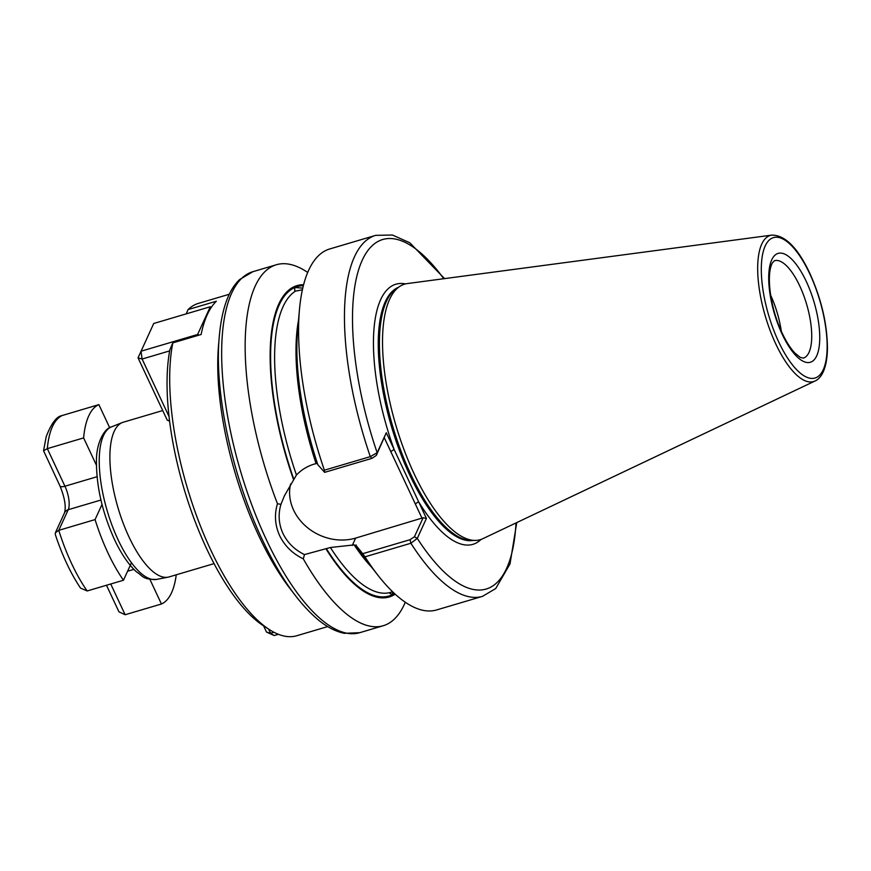<?xml version="1.0" encoding="UTF-8"?>
<svg xmlns="http://www.w3.org/2000/svg" width="871" height="871" viewBox="0 0 871 871"><rect width="100%" height="100%" fill="white"/><g stroke="black" fill="none" stroke-linecap="round" stroke-linejoin="round"><path stroke-width="1.31" d="M393.093 592.226L391.46 595.078L390.154 592.52L392.56 591.714M389.849 593.369L390.154 592.52A158.359 57.562 -106.5 0 1 330.392 547.511L354.149 544.887L356.152 545.551L362.739 553.684L410.067 539.682L414.422 536.765L423.132 517.755L355.64 538.093A48.101 41.362 24.6 0 1 293.625 510.145A48.101 41.362 24.6 0 1 290.576 484.015M317.382 463.35L314.181 464.101C307.321 466.17 301.41 469.807 296.434 475.022L284.447 495.751L280.93 504.363C278.012 514.336 278.687 524.026 282.955 533.444C287.474 542.742 294.638 549.786 304.458 554.587L330.392 547.511M162.725 410.546L123.279 422.217A80.676 29.331 73.5 0 0 122.332 422.544A80.676 29.331 73.5 0 0 129.017 537.015A80.676 29.331 73.5 0 0 168.081 577.168A80.676 29.331 73.5 0 0 169.061 576.929L214.048 563.624M770.672 295.258A50.79 18.465 -106.5 0 1 781.298 331.187M386.289 432.745L376.326 455.424L371.961 458.353L324.643 472.354L324.393 470.209L370.306 456.633L377.154 452.713L386.289 432.745L426.42 518.419L417.285 538.387L410.883 543.254L364.971 556.83L362.739 553.684M414.117 473.77A133.252 48.438 -106.5 0 1 399.985 286.276A133.252 48.438 -106.5 0 1 407.334 283.565L771.869 235.116A76.191 27.698 -106.5 0 0 775.745 343.871A76.191 27.698 -106.5 0 0 815.038 380.997L482.828 538.692A133.252 48.438 -106.5 0 1 475.185 540.423A133.252 48.438 -106.5 0 1 414.117 473.77M304.458 554.587L303.315 558.877C292.558 553.651 284.665 545.899 279.645 535.621C274.942 525.191 274.223 514.554 277.468 503.71A188.234 68.428 -106.5 0 1 276.39 264.74A188.234 68.428 -106.5 0 1 307.703 272.449M229.356 294.235L198.425 303.38A173.296 62.995 73.5 0 0 188.071 309.586L186.22 313.865M172.828 342.869A173.296 62.995 73.5 0 0 210.76 550.004A173.296 62.995 73.5 0 0 269.291 629.537L263.205 625.607A167.319 60.828 -106.5 0 1 189.225 505.126A167.319 60.828 -106.5 0 1 169.91 349.619L172.828 342.869L201.125 334.497A173.296 62.995 -106.5 0 1 216.367 301.214L188.071 309.586M356.163 544.974L356.152 545.551M302.4 289.803L295.476 291.121L294.627 290.261L294.834 287.506L302.781 288.116M269.291 629.537A173.296 62.995 73.5 0 0 296.761 635.743L327.692 626.587M324.393 470.209A188.234 68.428 -106.5 0 1 299.472 309.532A188.234 68.428 -106.5 0 1 329.782 248.943L375.684 235.355L392.44 235.028L409.773 242.759L444.569 278.622M324.643 472.354L317.828 464.711A162.365 59.021 -106.5 0 1 297.632 329.967L299.472 309.532M395.184 594.174A162.365 59.021 -106.5 0 1 326.092 549.035M405.276 602.231A188.234 68.428 -106.5 0 1 383.207 625.737A188.234 68.428 -106.5 0 1 303.315 558.877M410.067 539.682L410.883 543.254A188.234 68.428 -106.5 0 0 482.501 596.363L436.589 609.95A188.234 68.428 -106.5 0 1 378.199 575.6A188.234 68.428 -106.5 0 1 364.971 556.83M378.199 575.6L365.537 559.454A162.365 59.021 -106.5 0 1 355.923 546.041M293.44 479.344A162.365 59.021 -106.5 0 1 303.62 284.708M277.468 503.71L280.93 504.363M422.108 518.43L384.361 437.863M443.753 278.72A182.257 66.25 -106.5 0 0 360.463 264.479A182.257 66.25 -106.5 0 0 377.154 452.713L376.326 455.424M405.516 283.902A135.636 49.309 -106.5 0 0 394.117 449.436L390.807 451.614M481.108 539.399A135.636 49.309 -106.5 0 1 418.603 501.729L415.304 503.906M426.42 518.419L423.132 517.755M516.013 522.938A182.257 66.25 -106.5 0 1 417.285 538.387L414.422 536.765M106.48 585.247L118.935 611.823L125.13 614.741L161.429 604.006A104.574 38.019 73.5 0 0 171.565 592.716A104.574 38.019 73.5 0 0 176.236 574.806M62.57 415.358A104.574 38.019 73.5 0 0 47.328 448.641L43.55 450.753L46.185 436.741C51.215 423.611 56.43 416.578 61.83 415.63L98.869 404.623A104.574 38.019 73.5 0 0 83.627 437.906L96.431 465.234M55.406 532.736L58.771 530.341A104.574 38.019 73.5 0 0 87.165 590.963L80.535 588.099C70.605 573.26 62.189 555.382 55.298 534.456L55.406 532.736L64.541 512.779C66.196 506.421 64.672 497.472 59.968 485.942A7.175 2.569 -25.1 0 0 64.933 486.225L47.328 448.641L83.627 437.906M109.724 427.792L98.869 404.623M149.572 578.671L161.429 604.006M87.165 590.963L123.464 580.228L131.467 562.753M97.062 476.72L64.933 486.225A17.932 6.522 -106.5 0 1 68.221 509.709L58.771 530.341L95.07 519.595A104.574 38.019 73.5 0 0 123.464 580.228M102.005 504.451L95.07 519.595M43.55 450.753L59.968 485.942M169.671 350.893L142.115 359.048L141.015 351.22L197.608 334.486L210.303 306.744L153.721 323.489L138.043 357.85L142.115 359.048L169.05 416.545M169.605 421.172L167.199 420.094L138.043 357.85M211.392 307.234L210.303 306.744M167.199 420.094L169.551 420.78M199.024 335.117L197.608 334.486L197.75 335.498M278.393 634.306L274.202 635.536L270.565 633.261L273.951 632.259M268.616 629.102L270.565 633.261L266.504 632.074L263.586 625.846M274.202 635.536L266.504 632.074M111.51 426.877A79.577 28.928 73.5 0 0 118.108 539.813A79.577 28.928 73.5 0 0 156.649 579.411C142.539 579.716 143.073 575.992 136.42 571.822C128.44 564.484 121.113 553.684 114.428 539.443C102.528 513.019 96.529 487.227 96.441 462.055C96.028 441.837 105.13 427.879 111.51 426.877L122.332 422.544M782.158 334.181A56.767 20.632 -106.5 0 1 771.75 259.83A56.767 20.632 -106.5 0 1 806.296 281.475A56.767 20.632 -106.5 0 1 816.704 355.825A56.767 20.632 -106.5 0 1 782.158 334.181M799.687 285.83A50.79 18.465 73.5 0 0 774.482 260.701L772.283 263.02C765.598 276.172 771.064 310.065 782.234 333.223C786.317 341.824 790.498 348.4 794.777 352.94L800.199 357.36L803.302 358.112A50.79 18.465 73.5 0 0 799.687 285.83M292.493 591.725A173.296 62.995 -106.5 0 1 258.796 535.796A173.296 62.995 -106.5 0 1 218.795 342.641M266.297 539.563A188.234 68.428 -106.5 0 1 252.906 271.687L239.688 279.515C227.473 290.947 220.472 312.743 218.675 344.927C215.779 399.745 233.591 479.05 262.16 539.323C279.798 576.733 298.742 603.777 318.993 620.457C327.518 627.349 335.977 631.638 344.372 633.315L359.723 632.694A188.234 68.428 -106.5 0 1 266.297 539.563M473.051 540.434A132.054 48.003 -106.5 0 1 409.566 474.63A132.054 48.003 -106.5 0 1 398.189 287.419M472.626 540.434A132.054 48.003 -106.5 0 1 409.958 474.51A132.054 48.003 -106.5 0 1 397.829 287.659M475.185 540.423L471.342 540.445A132.174 48.047 -106.5 0 1 410.764 474.325A132.174 48.047 -106.5 0 1 396.751 288.345L399.985 286.276M778.663 341.824A73.229 26.62 -106.5 0 1 765.228 245.916A73.229 26.62 -106.5 0 1 809.79 273.832A73.229 26.62 -106.5 0 1 823.226 369.74A73.229 26.62 -106.5 0 1 778.663 341.824M371.645 567.239A158.359 57.562 -106.5 0 1 354.149 544.887M394.443 593.489A161.342 58.651 -106.5 0 1 391.46 595.078A161.342 58.651 -106.5 0 1 326.309 548.545M316.053 463.546A158.359 57.562 -106.5 0 1 298.524 320.114M296.434 475.022A158.359 57.562 -106.5 0 1 295.476 291.121M293.669 478.854A161.342 58.651 -106.5 0 1 294.834 287.506A161.342 58.651 -106.5 0 1 303.369 285.688M371.961 458.353L370.306 456.633A188.234 68.428 -106.5 0 1 375.684 235.355M352.276 545.442L355.64 538.093M127.591 571.224L133.873 569.373M110.726 583.995L125.13 614.741M64.541 512.779A7.175 6.162 24.6 0 1 68.221 509.709L100.938 500.03M815.038 380.997C819.078 379.397 827.025 372.363 827.45 348.64C827.287 324.175 821.407 299.08 809.834 273.352C797.825 247.854 785.163 235.105 771.869 235.116M276.39 264.74L252.906 271.687M482.501 596.363L495.719 588.535L510.014 563.94L516.753 522.589M383.207 625.737L359.723 632.694M156.649 579.411L168.081 577.168"/></g></svg>
